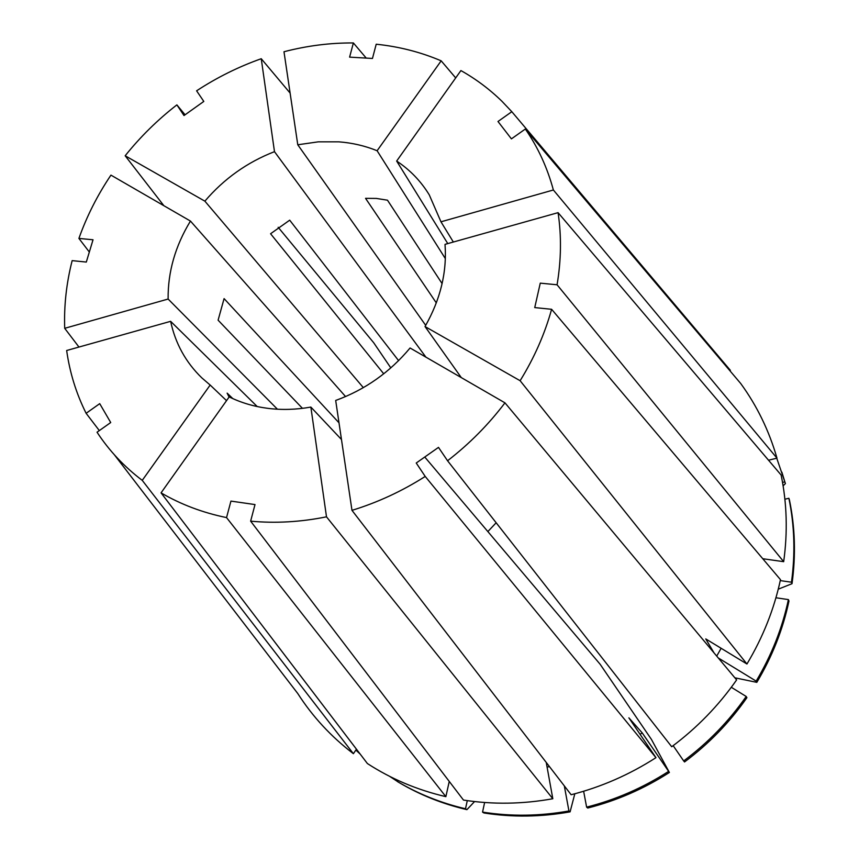 <?xml version="1.0" encoding="UTF-8"?>
<svg xmlns="http://www.w3.org/2000/svg" width="859" height="859" viewBox="0 0 859 859"><rect width="100%" height="100%" fill="white"/><g stroke="black" fill="none" stroke-linecap="round" stroke-linejoin="round"><path stroke-width="1.29" d="M424.765 457.02L600.162 664.297L651.433 739.416L669.386 772.466L642.231 732.92L628.874 717.845L655.965 757.659L425.216 476.444L416.239 463.012L438.487 447.378L447.56 460.757C469.401 443.867 488.535 424.561 504.963 402.839L736.625 679.909C718.661 705.572 697.036 727.841 671.717 746.739L447.56 460.757M436.318 302.905L365.547 198.332L376.371 198.429L387.484 200.19L442.106 283.61M445.349 258.602L377.112 150.744C365.021 145.815 352.222 142.852 338.714 141.832L318.335 141.832L297.772 144.774L283.985 51.744C307.082 45.731 330.21 42.789 353.382 42.95L349.602 57.134L372.462 58.455L376.21 44.217C399.016 46.569 420.674 52.109 441.172 60.828L455.699 77.922M453.348 242.034L440.968 221.805L429.253 194.843C420.878 181.163 410.011 169.899 396.665 161.052L447.775 243.591M461.283 377.584L425.022 326.549C440.399 299.641 447.067 272.249 445.016 244.364L558.071 212.656L781.121 475.027C786.941 503.17 787.789 532.065 783.676 561.679L557.072 284.78C561.228 260.041 561.561 236 558.071 212.656M425.216 476.444C401.991 491.208 377.573 502.515 351.975 510.343L335.686 400.455C365.011 389.771 389.803 372.28 410.076 347.992L504.963 402.839M341.474 439.507L310.861 407.08L326.495 516.828L552.82 798.741L546.238 762.438M161.052 492.862L367.394 763.544C391.113 778.93 417.27 789.979 445.864 796.658L226.54 517.59C202.713 512.705 180.884 504.458 161.052 492.862L229.192 396.901C241.132 402.764 254.071 406.586 268.008 408.369C281.956 410.108 296.248 409.679 310.861 407.08M226.529 400.638L210.165 385.047L142.25 480.364L353.393 753.697L356.453 749.177M257.228 406.554L170.63 321.33C175.365 343.471 185.769 362.326 201.854 377.906L210.165 385.047M277.436 409.217L168.117 299.039L64.704 328.321L78.964 347.047M345.576 396.568L190.451 221.064C175.279 245.953 167.838 271.949 168.117 299.039M363.346 387.645L204.871 201.156L125.167 155.769L163.865 205.698M425.914 357.151L274.483 151.656C247.242 162.233 224.038 178.736 204.871 201.156M425.71 325.357L297.772 144.774M383.726 373.805L270.574 233.745L289.698 220.172L398.587 360.63M496.158 522.766L487.858 531.571M302.465 408.347L218.1 320.182L224.081 298.61L338.994 422.8M232.81 398.608L227.141 393.143L229.074 397.062M226.54 517.59L230.942 501.098L255.005 504.577L250.635 521.155C275.395 523.485 300.682 522.047 326.495 516.828M170.63 321.33L66.658 350.504C69.772 372.656 76.258 393.583 86.115 413.297L99.333 430.595M142.25 480.364C124.211 466.727 109.136 450.674 97.035 432.217L110.714 422.531L99.719 403.655L86.115 413.297M190.451 221.064L110.94 175.118C97.464 195.133 86.791 216.232 78.91 238.415L93.03 239.779L86.308 262.07L72.156 260.631C66.401 283.202 63.92 305.761 64.704 328.321M274.483 151.656L261.243 58.723C238.577 66.744 217.026 77.439 196.604 90.807L203.808 101.426L184.009 115.546L176.879 104.873C157.573 119.863 140.339 136.817 125.167 155.769M377.112 150.744L441.172 60.828M729.871 370.701L730.375 370.347L511.814 111.702L501.957 101.298C489.651 89.282 475.961 79.039 460.907 70.567L396.665 161.052M440.968 221.805L553.368 189.989C547.333 167.655 537.981 147.329 525.332 129.022L511.416 138.868L497.984 121.495L511.814 111.702M390.813 367.899L373.708 342.752L278.176 227.291M185.072 114.784L176.879 104.873M366.235 58.101L353.382 42.95M552.82 798.741C522.551 804.185 492.765 804.625 463.473 800.062L250.635 521.155M353.393 753.697C331.102 736.668 312.558 716.61 297.762 693.514L114.376 454.798M683.678 760.945L684.537 761.965C708.868 743.808 729.656 722.376 746.9 697.68L746.213 696.488C728.915 721.249 708.074 742.734 683.678 760.945L673.166 745.655M564.32 785.899L568.937 810.971C539.699 816.19 510.901 816.565 482.543 812.099L483.918 812.958C512.211 817.424 540.934 817.049 570.097 811.852L574.821 793.78M355.851 750.068L360.232 754.138M568.937 810.971L570.097 811.852M731.31 687.286L746.213 696.488M547.065 767.001L549.524 766.7M482.543 812.099L484.626 802.489M425.022 326.549L520.125 380.72C534.266 357.806 544.756 334.001 551.607 309.294L534.738 307.586L540.268 283.148L557.072 284.78M778.254 589.177L792.019 583.691C795.949 555.097 795.08 527.179 789.432 499.938L788.873 498.263C794.532 525.558 795.391 553.55 791.461 582.209L780.273 580.598M792.019 583.691L791.461 582.209M784.89 499.229L788.873 498.263M762.771 558.726L783.676 561.679M89.336 252.031L78.91 238.415M261.243 58.723L290.106 93.062M553.368 189.989L776.976 458.137C769.106 430.756 757.026 405.888 740.737 383.533L525.332 129.022M520.125 380.72L746.943 664.007C762.953 637.271 774.131 609.16 780.477 579.653L551.607 309.294M351.975 510.343L571.138 794.736C601.15 787.069 629.422 774.711 655.965 757.659M718.231 657.919L756.156 681.123L756.822 682.357C772.187 656.62 782.903 629.507 788.97 601.042L788.401 599.603L775.935 597.757M756.822 682.357L734.853 677.805M389.599 776.332L399.038 782.528C419.911 794.897 442.535 803.938 466.92 809.65L465.503 808.77L467.285 800.631M474.565 801.554L466.92 809.65M583.637 791.257L586.622 807.138L587.739 808.04C616.644 800.706 643.863 788.841 669.386 772.466M782.538 482.436L784.847 481.867L785.416 483.585L776.74 458.191M785.416 483.585L783.118 485.872M756.156 681.123C771.565 655.31 782.313 628.144 788.401 599.603M397.459 781.593C418.387 793.984 441.064 803.047 465.503 808.77M586.622 807.138C615.602 799.783 642.886 787.896 668.485 771.468M784.847 481.867L781.862 472.139M716.717 656.104L721.141 648.287M640.062 734.284L642.231 732.92M746.943 664.007L705.744 638.913L714.065 652.926M449.257 781.432L445.864 796.658M776.976 458.137L768.547 460.231"/></g></svg>
